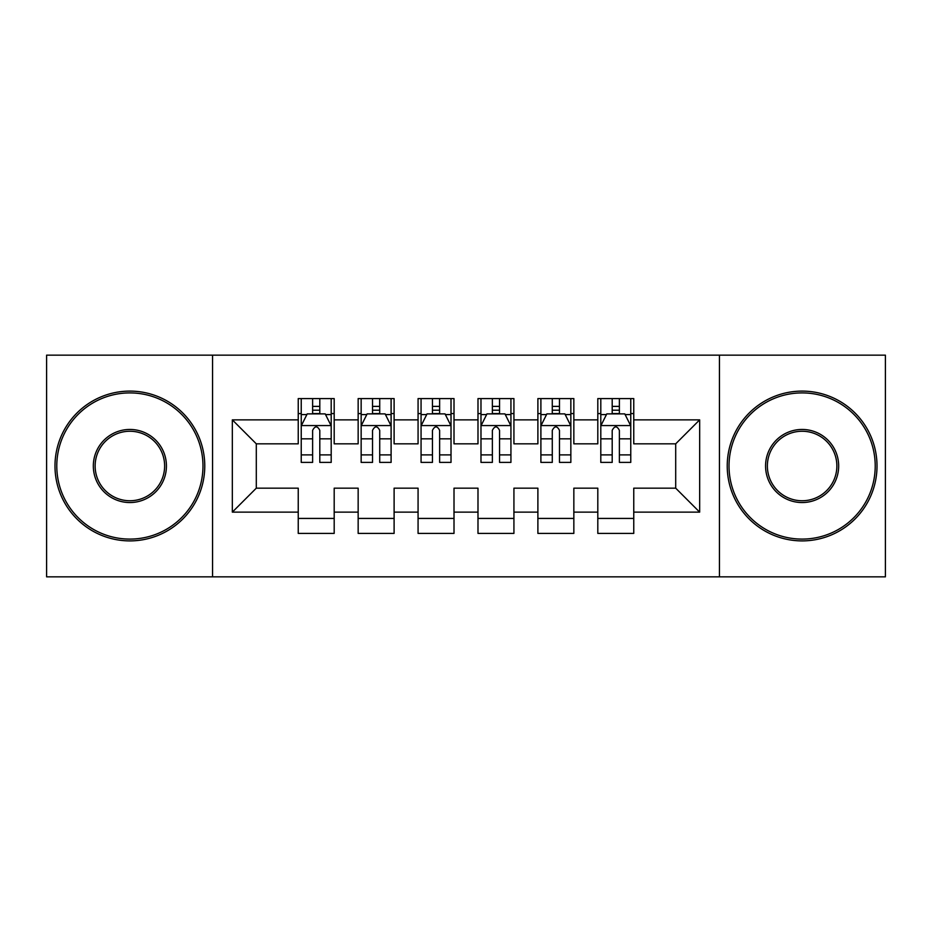 <?xml version="1.0" encoding="UTF-8"?>
<svg xmlns="http://www.w3.org/2000/svg" width="932" height="932" viewBox="0 0 932 932"><rect width="100%" height="100%" fill="white"/><g stroke="black" fill="none" stroke-linecap="round" stroke-linejoin="round"><path stroke-width="1.4" d="M719.434 576.838L885.4 576.838L885.4 355.162L719.434 355.162L719.434 576.838L212.566 576.838L212.566 355.162L46.6 355.162L46.6 576.838L212.566 576.838M719.434 355.162L212.566 355.162M232.336 512.134L232.336 419.866L298.24 419.866L298.24 443.83L256.3 443.83L256.3 488.17L232.336 512.134L298.24 512.134L298.24 533.407L334.192 533.407L334.192 512.134L358.156 512.134L358.156 533.407L394.108 533.407L394.108 512.134L418.072 512.134L418.072 533.407L454.012 533.407L454.012 512.134L477.988 512.134L477.988 533.407L513.928 533.407L513.928 512.134L537.892 512.134L537.892 533.407L573.844 533.407L573.844 512.134L597.808 512.134L597.808 533.407L633.76 533.407L633.76 488.17L675.7 488.17L675.7 443.83L633.76 443.83L633.76 419.866L699.664 419.866L699.664 512.134L633.76 512.134M633.76 419.866L633.76 398.593L597.808 398.593L597.808 419.866L573.844 419.866L573.844 398.593L537.892 398.593L537.892 419.866L513.928 419.866L513.928 398.593L477.988 398.593L477.988 419.866L454.012 419.866L454.012 398.593L418.072 398.593L418.072 419.866L394.108 419.866L394.108 398.593L358.156 398.593L358.156 419.866L334.192 419.866L334.192 398.593L298.24 398.593L298.24 419.866M573.844 512.134L573.844 488.17L597.808 488.17L597.808 512.134M699.664 419.866L675.7 443.83M513.928 512.134L513.928 488.17L537.892 488.17L537.892 512.134M597.808 419.866L597.808 443.83L573.844 443.83L573.844 419.866M454.012 512.134L454.012 488.17L477.988 488.17L477.988 512.134M537.892 419.866L537.892 443.83L513.928 443.83L513.928 419.866M394.108 512.134L394.108 488.17L418.072 488.17L418.072 512.134M477.988 419.866L477.988 443.83L454.012 443.83L454.012 419.866M334.192 512.134L334.192 488.17L358.156 488.17L358.156 512.134M418.072 419.866L418.072 443.83L394.108 443.83L394.108 419.866M256.3 488.17L298.24 488.17L298.24 512.134M358.156 419.866L358.156 443.83L334.192 443.83L334.192 419.866M597.808 413.575L600.802 413.575M630.766 413.575L633.76 413.575M537.892 413.575L540.898 413.575M570.85 413.575L573.844 413.575M477.988 413.575L480.982 413.575M510.934 413.575L513.928 413.575M418.072 413.575L421.066 413.575M451.018 413.575L454.012 413.575M358.156 413.575L361.15 413.575M391.102 413.575L394.108 413.575M298.24 413.575L301.234 413.575M331.198 413.575L334.192 413.575M298.24 518.425L334.192 518.425M358.156 518.425L394.108 518.425M418.072 518.425L454.012 518.425M477.988 518.425L513.928 518.425M537.892 518.425L573.844 518.425M597.808 518.425L633.76 518.425M232.336 419.866L256.3 443.83M675.7 488.17L699.664 512.134M319.804 406.387L312.616 406.387M331.198 454.898L319.804 454.898L319.804 462.4L331.198 462.4L331.198 425.854L325.198 413.878L307.222 413.878L301.234 425.854L301.234 462.4L312.616 462.4L312.616 454.898L301.234 454.898M301.234 425.854L301.234 398.593M331.198 425.854L331.198 398.593M312.616 413.878L312.616 398.593M319.804 398.593L319.804 413.878M319.804 454.898L319.804 430.351C317.416 425.738 315.016 425.738 312.616 430.351L312.616 454.898M319.804 413.575L312.616 413.575M379.72 406.387L372.532 406.387M391.102 454.898L379.72 454.898L379.72 462.4L391.102 462.4L391.102 425.854L385.114 413.878L367.138 413.878L361.15 425.854L361.15 462.4L372.532 462.4L372.532 454.898L361.15 454.898M361.15 425.854L361.15 398.593M391.102 425.854L391.102 398.593M372.532 413.878L372.532 398.593M379.72 398.593L379.72 413.878M379.72 454.898L379.72 430.351C377.332 425.738 374.932 425.738 372.532 430.351L372.532 454.898M379.72 413.575L372.532 413.575M439.636 406.387L432.448 406.387M451.018 454.898L439.636 454.898L439.636 462.4L451.018 462.4L451.018 425.854L445.03 413.878L427.054 413.878L421.066 425.854L421.066 462.4L432.448 462.4L432.448 454.898L421.066 454.898M421.066 425.854L421.066 398.593M451.018 425.854L451.018 398.593M432.448 413.878L432.448 398.593M439.636 398.593L439.636 413.878M439.636 454.898L439.636 430.351C437.248 425.738 434.848 425.738 432.448 430.351L432.448 454.898M439.636 413.575L432.448 413.575M129.886 539.092A73.092 73.092 0 0 0 202.978 466A73.092 73.092 0 0 0 129.886 392.908A73.092 73.092 0 0 0 56.782 466A73.092 73.092 0 0 0 129.886 539.092M129.886 391.102A74.898 74.898 0 0 1 204.772 466A74.898 74.898 0 0 1 129.886 540.898A74.898 74.898 0 0 1 54.988 466A74.898 74.898 0 0 1 129.886 391.102M129.886 502.546A36.546 36.546 0 0 1 93.328 466A36.546 36.546 0 0 1 129.886 429.454A36.546 36.546 0 0 1 166.432 466A36.546 36.546 0 0 1 129.886 502.546M129.886 431.248A34.752 34.752 0 0 0 95.134 466A34.752 34.752 0 0 0 129.886 500.752A34.752 34.752 0 0 0 164.626 466A34.752 34.752 0 0 0 129.886 431.248M802.114 539.092A73.092 73.092 0 0 0 875.218 466A73.092 73.092 0 0 0 802.114 392.908A73.092 73.092 0 0 0 729.022 466A73.092 73.092 0 0 0 802.114 539.092M802.114 391.102A74.898 74.898 0 0 1 877.012 466A74.898 74.898 0 0 1 802.114 540.898A74.898 74.898 0 0 1 727.228 466A74.898 74.898 0 0 1 802.114 391.102M802.114 502.546A36.546 36.546 0 0 1 765.568 466A36.546 36.546 0 0 1 802.114 429.454A36.546 36.546 0 0 1 838.672 466A36.546 36.546 0 0 1 802.114 502.546M802.114 431.248A34.752 34.752 0 0 0 767.374 466A34.752 34.752 0 0 0 802.114 500.752A34.752 34.752 0 0 0 836.866 466A34.752 34.752 0 0 0 802.114 431.248M499.552 406.387L492.364 406.387M510.934 454.898L499.552 454.898L499.552 462.4L510.934 462.4L510.934 425.854L504.946 413.878L486.97 413.878L480.982 425.854L480.982 462.4L492.364 462.4L492.364 454.898L480.982 454.898M480.982 425.854L480.982 398.593M510.934 425.854L510.934 398.593M492.364 413.878L492.364 398.593M499.552 398.593L499.552 413.878M499.552 454.898L499.552 430.351C497.164 425.738 494.764 425.738 492.364 430.351L492.364 454.898M499.552 413.575L492.364 413.575M559.468 406.387L552.28 406.387M570.85 454.898L559.468 454.898L559.468 462.4L570.85 462.4L570.85 425.854L564.862 413.878L546.886 413.878L540.898 425.854L540.898 462.4L552.28 462.4L552.28 454.898L540.898 454.898M540.898 425.854L540.898 398.593M570.85 425.854L570.85 398.593M552.28 413.878L552.28 398.593M559.468 398.593L559.468 413.878M559.468 454.898L559.468 430.351C557.068 425.738 554.68 425.738 552.28 430.351L552.28 454.898M559.468 413.575L552.28 413.575M619.384 406.387L612.196 406.387M630.766 454.898L619.384 454.898L619.384 462.4L630.766 462.4L630.766 425.854L624.778 413.878L606.802 413.878L600.802 425.854L600.802 462.4L612.196 462.4L612.196 454.898L600.802 454.898M600.802 425.854L600.802 398.593M630.766 425.854L630.766 398.593M612.196 413.878L612.196 398.593M619.384 398.593L619.384 413.878M619.384 454.898L619.384 430.351C616.984 425.738 614.596 425.738 612.196 430.351L612.196 454.898M619.384 413.575L612.196 413.575M331.046 425.563L301.385 425.563M301.234 414.589L306.873 414.589M325.559 414.589L331.198 414.589M312.616 438.832L301.234 438.832M331.198 438.832L319.804 438.832M319.804 410.197L312.616 410.197M390.962 425.563L361.301 425.563M361.15 414.589L366.777 414.589M385.475 414.589L391.102 414.589M372.532 438.832L361.15 438.832M391.102 438.832L379.72 438.832M379.72 410.197L372.532 410.197M450.867 425.563L421.217 425.563M421.066 414.589L426.693 414.589M445.391 414.589L451.018 414.589M432.448 438.832L421.066 438.832M451.018 438.832L439.636 438.832M439.636 410.197L432.448 410.197M510.783 425.563L481.133 425.563M480.982 414.589L486.609 414.589M505.307 414.589L510.934 414.589M492.364 438.832L480.982 438.832M510.934 438.832L499.552 438.832M499.552 410.197L492.364 410.197M570.699 425.563L541.038 425.563M540.898 414.589L546.525 414.589M565.223 414.589L570.85 414.589M552.28 438.832L540.898 438.832M570.85 438.832L559.468 438.832M559.468 410.197L552.28 410.197M630.615 425.563L600.954 425.563M600.802 414.589L606.441 414.589M625.127 414.589L630.766 414.589M612.196 438.832L600.802 438.832M630.766 438.832L619.384 438.832M619.384 410.197L612.196 410.197"/></g></svg>
